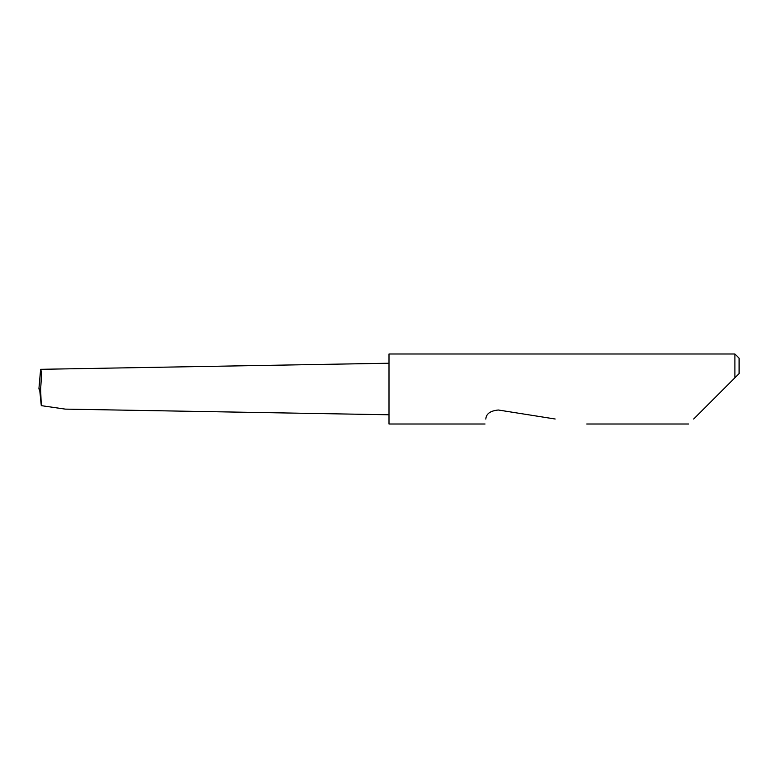 <?xml version="1.0" encoding="UTF-8"?>
<svg xmlns="http://www.w3.org/2000/svg" width="778" height="778" viewBox="0 0 778 778"><rect width="100%" height="100%" fill="white"/><g stroke="black" fill="none" stroke-linecap="round" stroke-linejoin="round"><path stroke-width="1.17" d="M41.205 369.307L40.621 369.317L38.919 388.796M693.684 419.011L734.899 377.797L734.899 353.99L389 353.99L389 424.01L485.044 424.01M485.832 419.011L485.822 419.089C484.791 425.585 484.791 425.585 485.822 419.089C486.094 413.838 490.266 410.813 498.319 410.006L555.181 419.011M389 414.771L65.313 409.121L41.283 405.649L40.621 389C41.555 377.116 41.555 370.552 40.631 369.317L389 363.229M40.631 369.317L38.9 389L40.621 389M41.283 405.649L39.61 389M739.1 373.596L734.899 377.797L739.1 373.596L739.1 358.191L734.899 353.99M688.686 424.01L586.738 424.01"/></g></svg>
